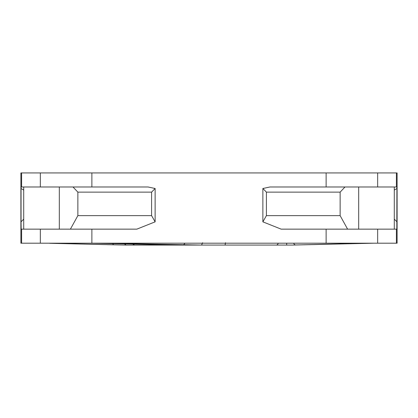 <?xml version="1.0" encoding="UTF-8"?>
<svg xmlns="http://www.w3.org/2000/svg" width="418" height="418" viewBox="0 0 418 418"><rect width="100%" height="100%" fill="white"/><g stroke="black" fill="none" stroke-linecap="round" stroke-linejoin="round"><path stroke-width="0.63" d="M81.709 243.198L397.1 243.198L397.1 172.927L20.9 172.927L20.9 243.198L21.6 243.198L21.6 229.148L136.838 229.148L155.125 221.843L151.588 215.631L77.863 215.631L70.407 229.148M381.482 243.198L381.127 243.198M378.593 243.198L378.316 243.198M376.493 243.198L375.411 243.198M373.964 243.198L291.821 245.073L364.684 243.198M365.52 243.198L366.022 243.198M362.887 243.198L361.993 243.198M109.532 243.198L108.048 243.198M103.236 243.198L201.56 245.073L179.364 245.073L92.54 243.198M91.876 229.148L91.876 243.198L21.6 243.198M172.718 244.864A2.341 1.102 90 0 0 173.172 245.073L126.194 245.073L49.293 243.198M107.133 243.198L106.726 243.286M291.811 245.073L260.377 245.073M164.493 245.073L141.791 245.073M135.176 245.073L133.368 245.073M173.172 245.073L179.364 245.073A2.341 2.341 -39.2 0 1 178.909 245.026L93.815 243.224M278.2 243.198A2.341 2.069 90 0 1 276.173 245.073L201.549 245.073L202.625 242.733M276.173 245.073L286.696 245.073L286.638 243.198M201.972 245.073L230.083 245.073L201.972 245.073M291.895 245.073L368.253 243.286A2.341 1.792 88.6 0 0 368.279 243.286M363.482 243.198A2.341 1.792 88.5 0 0 363.754 243.224M394.289 190.096L396.954 188.502L396.912 186.982L396.834 229.148L281.162 229.148L262.875 221.843L266.412 215.631L340.137 215.631L347.593 229.148M21.166 229.148L21.046 221.843L21.166 229.148L21.6 229.148M21.088 186.982L21.046 188.502L21.088 186.982L21.6 186.982L21.6 172.927M23.711 190.096L21.046 188.502L21.046 221.843L23.711 219.121M21.6 186.982L148.05 186.982L155.125 188.502L151.588 192.134L77.863 192.134L73.004 186.982M344.996 186.982L340.137 192.134L266.412 192.134L262.875 188.502L269.95 186.982L326.124 186.982L326.124 172.927M396.834 229.148L396.954 221.843L394.289 219.121M396.912 186.982L326.124 186.982M77.863 192.134L77.863 215.631M151.588 192.134L151.588 215.631M340.137 192.134L340.137 215.631M266.412 192.134L266.412 215.631M358.686 229.148L358.686 186.982M155.125 188.502L155.125 221.843M326.124 243.198L326.124 229.148M262.875 188.502L262.875 221.843M91.876 186.982L91.876 172.927M396.4 186.982L396.4 172.927M396.4 243.198L396.4 229.148M59.314 186.982L59.314 229.148M185.017 243.198L183.601 244.823M126.179 245.073L124.371 243.877M134.586 245.073L132.689 244.049M126.158 245.073L114.224 244.823A2.341 1.792 -88.8 0 1 112.703 243.626M293.76 243.198A2.341 1.792 88.7 0 0 295.516 244.911M225.051 245.073L225.553 242.733M377.658 186.982L377.658 172.927M377.658 243.198L377.658 229.148M40.342 243.198L40.342 229.148M40.342 186.982L40.342 172.927M81.771 243.198L84.091 243.198M106.522 243.198L105.806 243.198M105.367 243.198L103.22 243.198M103.016 243.198L103.633 243.198M36.998 243.198L37.359 243.198M37.641 243.198L40.839 243.198M114.224 244.823L49.742 243.286M380.835 243.198L378.086 243.198M377.459 243.198L376.874 243.198M368.253 243.286L372.412 243.198M362.364 243.198L363.503 243.198M363.566 243.198L364.543 243.198M364.6 243.198L365.337 243.198M394.289 229.148L394.289 186.982M23.711 186.982L23.711 229.148"/></g></svg>
